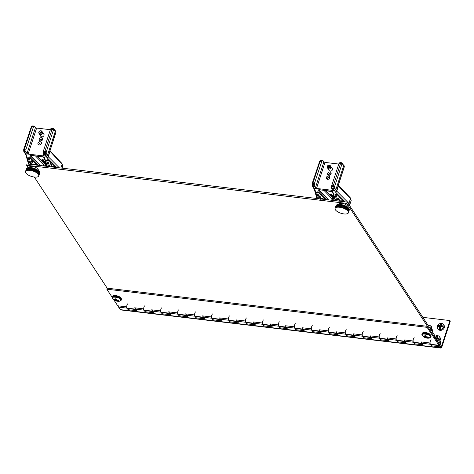 <?xml version="1.0" encoding="UTF-8"?>
<svg xmlns="http://www.w3.org/2000/svg" width="474" height="474" viewBox="0 0 474 474"><rect width="100%" height="100%" fill="white"/><g stroke="black" fill="none" stroke-linecap="round" stroke-linejoin="round"><path stroke-width="0.71" d="M422.844 317.343L449.933 320.566L450.3 321.129L441.875 346.909A2.246 0.924 96.8 0 1 440.903 348.064L120.621 309.913A2.246 0.924 96.8 0 1 120.248 309.635L118.601 307.128A2.34 0.96 96.8 0 1 118.275 305.849M449.933 320.566L441.519 346.31A1.126 0.462 -83.2 0 1 441.033 346.885A1.126 0.462 -83.2 0 1 440.844 346.749L440.245 345.83L439.908 346.849L440.53 347.792A2.246 0.924 96.8 0 0 440.903 348.064M431.654 344.657L440.245 345.83M128.335 308.527L135.837 309.569M145.299 310.547L152.8 311.59M162.268 312.567L169.769 313.61M179.231 314.588L186.732 315.631M196.195 316.608L203.696 317.651M213.158 318.629L220.659 319.672M230.121 320.649L237.622 321.692M247.084 322.67L254.585 323.712M264.048 324.69L271.549 325.733M285.881 325.816A2.34 0.96 96.8 0 0 286.201 327.096L287.232 328.66L279.767 327.771L279.998 326.592M280.104 326.752L286.48 327.516M295.942 328.494L303.443 329.537M312.905 330.514L320.406 331.557M329.868 332.535L337.37 333.578M346.832 334.555L354.333 335.598M363.801 336.576L371.302 337.618M380.764 338.596L388.265 339.639M397.727 340.616L405.229 341.659M414.691 342.637L422.192 343.68M279.767 327.771L278.742 326.201A2.34 0.96 -83.2 0 1 278.54 323.529A2.34 0.96 -83.2 0 1 279.684 321.84M270.956 324.038A2.34 0.96 96.8 0 0 271.276 325.312L272.307 326.882L263.822 325.875L262.792 324.305A2.34 0.96 -83.2 0 1 262.596 321.633A2.34 0.96 -83.2 0 1 263.74 319.938M253.993 322.018A2.34 0.96 96.8 0 0 254.313 323.292L255.338 324.862L246.859 323.855L245.828 322.284A2.34 0.96 -83.2 0 1 245.627 319.612A2.34 0.96 -83.2 0 1 246.77 317.918M237.024 319.991A2.34 0.96 96.8 0 0 237.35 321.271L238.375 322.841L229.896 321.834L228.865 320.264A2.34 0.96 -83.2 0 1 228.664 317.586A2.34 0.96 -83.2 0 1 229.807 315.897M220.06 317.971A2.34 0.96 96.8 0 0 220.38 319.251L221.411 320.821L212.933 319.814L211.902 318.244A2.34 0.96 -83.2 0 1 211.7 315.566A2.34 0.96 -83.2 0 1 212.844 313.877M203.097 315.951A2.34 0.96 96.8 0 0 203.417 317.23L204.448 318.801L195.963 317.787L194.938 316.217A2.34 0.96 -83.2 0 1 194.737 313.545A2.34 0.96 -83.2 0 1 195.881 311.856M186.134 313.93A2.34 0.96 96.8 0 0 186.454 315.21L187.485 316.78L179 315.767L177.975 314.197A2.34 0.96 -83.2 0 1 177.774 311.525A2.34 0.96 -83.2 0 1 178.917 309.836M169.171 311.91A2.34 0.96 96.8 0 0 169.491 313.19L170.522 314.76L162.037 313.747L161.006 312.176A2.34 0.96 -83.2 0 1 160.81 309.504A2.34 0.96 -83.2 0 1 161.954 307.816M152.207 309.889A2.34 0.96 96.8 0 0 152.527 311.169L153.558 312.739L145.074 311.726L144.043 310.156A2.34 0.96 -83.2 0 1 143.847 307.484A2.34 0.96 -83.2 0 1 144.991 305.795M135.244 307.869A2.34 0.96 96.8 0 0 135.564 309.149L136.589 310.719L128.11 309.706L127.079 308.136A2.34 0.96 -83.2 0 1 126.878 305.463A2.34 0.96 -83.2 0 1 128.021 303.769M439.908 346.849L431.429 345.842L430.398 344.272A2.34 0.96 -83.2 0 1 430.196 341.6A2.34 0.96 -83.2 0 1 431.34 339.905M421.593 341.985A2.34 0.96 96.8 0 0 421.919 343.259L422.944 344.829L414.466 343.822L413.435 342.252A2.34 0.96 -83.2 0 1 413.233 339.58A2.34 0.96 -83.2 0 1 414.377 337.885M404.63 339.959A2.34 0.96 96.8 0 0 404.95 341.239L405.981 342.809L397.502 341.801L396.471 340.231A2.34 0.96 -83.2 0 1 396.27 337.553A2.34 0.96 -83.2 0 1 397.413 335.865M387.667 337.938A2.34 0.96 96.8 0 0 387.987 339.218L389.018 340.788L380.533 339.781L379.508 338.211A2.34 0.96 -83.2 0 1 379.307 335.533A2.34 0.96 -83.2 0 1 380.45 333.844M370.704 335.918A2.34 0.96 96.8 0 0 371.024 337.198L372.054 338.768L363.57 337.755L362.545 336.185A2.34 0.96 -83.2 0 1 362.343 333.512A2.34 0.96 -83.2 0 1 363.487 331.824M353.74 333.897A2.34 0.96 96.8 0 0 354.06 335.177L355.091 336.747L346.607 335.734L345.576 334.164A2.34 0.96 -83.2 0 1 345.38 331.492A2.34 0.96 -83.2 0 1 346.524 329.803M336.777 331.877A2.34 0.96 96.8 0 0 337.097 333.157L338.128 334.727L329.643 333.714L328.612 332.144A2.34 0.96 -83.2 0 1 328.417 329.471A2.34 0.96 -83.2 0 1 329.56 327.783M319.814 329.857A2.34 0.96 96.8 0 0 320.134 331.136L321.159 332.707L312.68 331.693L311.649 330.123A2.34 0.96 -83.2 0 1 311.448 327.451A2.34 0.96 -83.2 0 1 312.591 325.762M302.845 327.836A2.34 0.96 96.8 0 0 303.17 329.116L304.195 330.686L295.717 329.673L294.686 328.103A2.34 0.96 -83.2 0 1 294.484 325.431A2.34 0.96 -83.2 0 1 295.628 323.736M431.429 345.842L431.761 344.823M414.466 343.822L414.797 342.803M397.502 341.801L397.834 340.776M380.533 339.781L380.871 338.756M363.57 337.755L363.902 336.736M346.607 335.734L346.938 334.715M329.643 333.714L329.975 332.695M312.68 331.693L313.012 330.674M295.717 329.673L296.049 328.654M263.822 325.875L264.154 324.856M246.859 323.855L247.191 322.835M229.896 321.834L230.228 320.809M212.933 319.814L213.264 318.789M195.963 317.787L196.301 316.768M179 315.767L179.338 314.748M162.037 313.747L162.369 312.727M145.074 311.726L145.405 310.707M128.11 309.706L128.442 308.687M427.115 327.344L427.453 326.325L438.574 343.289A2.34 0.96 -83.2 0 1 439.825 340.919A2.34 0.96 -83.2 0 1 440.5 343.354A2.34 0.96 -83.2 0 1 439.268 345.57A2.34 0.96 -83.2 0 1 438.883 345.279L427.115 327.344L106.834 289.187L112.445 297.743M113.606 299.509L117.718 305.783L126.197 306.791L127.079 308.136A2.34 0.96 96.8 0 0 127.47 308.42L135.73 309.404M135.955 309.433A2.34 0.96 -83.2 0 1 135.564 309.149L134.681 307.804L143.16 308.811L144.043 310.156A2.34 0.96 96.8 0 0 144.434 310.44L152.699 311.424M152.918 311.454A2.34 0.96 -83.2 0 1 152.527 311.169L151.644 309.824L160.129 310.831L161.006 312.176A2.34 0.96 96.8 0 0 161.397 312.461L169.662 313.45M169.882 313.474A2.34 0.96 -83.2 0 1 169.491 313.19L168.608 311.845L177.092 312.852L177.975 314.197A2.34 0.96 96.8 0 0 178.36 314.487L186.626 315.471M186.845 315.494A2.34 0.96 -83.2 0 1 186.454 315.21L185.571 313.865L194.056 314.872L194.938 316.217A2.34 0.96 96.8 0 0 195.324 316.508L203.589 317.491M203.808 317.515A2.34 0.96 -83.2 0 1 203.417 317.23L202.534 315.885L211.019 316.899L211.902 318.244A2.34 0.96 96.8 0 0 212.293 318.528L220.552 319.512M220.771 319.535A2.34 0.96 -83.2 0 1 220.38 319.251L219.503 317.906L227.982 318.919L228.865 320.264A2.34 0.96 96.8 0 0 229.256 320.548L237.515 321.532M237.735 321.556A2.34 0.96 -83.2 0 1 237.35 321.271L236.467 319.926L244.945 320.939L245.828 322.284A2.34 0.96 96.8 0 0 246.219 322.569L254.479 323.552M254.698 323.576A2.34 0.96 -83.2 0 1 254.313 323.292L253.43 321.947L261.909 322.96L262.792 324.305A2.34 0.96 96.8 0 0 263.183 324.589L271.442 325.573M271.667 325.602A2.34 0.96 -83.2 0 1 271.276 325.312L270.393 323.967L277.859 324.856L278.742 326.201A2.34 0.96 96.8 0 0 279.127 326.491L286.373 327.35M286.592 327.38A2.34 0.96 -83.2 0 1 286.201 327.096L285.324 325.745L293.803 326.758L294.686 328.103A2.34 0.96 96.8 0 0 295.077 328.387L303.336 329.371M303.556 329.4A2.34 0.96 -83.2 0 1 303.17 329.116L302.288 327.771L310.766 328.778L311.649 330.123A2.34 0.96 96.8 0 0 312.04 330.408L320.3 331.391M320.519 331.421A2.34 0.96 -83.2 0 1 320.134 331.136L319.251 329.791L327.73 330.799L328.612 332.144A2.34 0.96 96.8 0 0 329.003 332.428L337.263 333.418M337.488 333.441A2.34 0.96 -83.2 0 1 337.097 333.157L336.214 331.812L344.699 332.819L345.576 334.164A2.34 0.96 96.8 0 0 345.967 334.454L354.232 335.438M354.451 335.462A2.34 0.96 -83.2 0 1 354.06 335.177L353.177 333.832L361.662 334.84L362.545 336.185A2.34 0.96 96.8 0 0 362.93 336.475L371.195 337.458M371.415 337.482A2.34 0.96 -83.2 0 1 371.024 337.198L370.141 335.853L378.625 336.866L379.508 338.211A2.34 0.96 96.8 0 0 379.893 338.495L388.159 339.479M388.378 339.502A2.34 0.96 -83.2 0 1 387.987 339.218L387.104 337.873L395.589 338.886L396.471 340.231A2.34 0.96 96.8 0 0 396.862 340.516L405.122 341.499M405.341 341.523A2.34 0.96 -83.2 0 1 404.95 341.239L404.067 339.894L412.552 340.907L413.435 342.252A2.34 0.96 96.8 0 0 413.826 342.536L422.085 343.52M422.304 343.543A2.34 0.96 -83.2 0 1 421.919 343.259L421.036 341.914L429.515 342.927L430.398 344.272A2.34 0.96 96.8 0 0 430.789 344.557L439.268 345.57M439.179 342.684A1.173 0.48 96.8 0 0 439.41 344.402A1.173 0.48 96.8 0 0 440.026 343.3A1.173 0.48 96.8 0 0 439.688 342.08A1.173 0.48 96.8 0 0 439.179 342.684M106.834 289.187L107.171 288.168L427.453 326.325M437.662 328.405L438.189 329.211A3.514 2.88 -33.3 0 0 441.442 330.248A3.514 2.88 -33.3 0 0 444.31 327.664A3.514 2.88 -33.3 0 0 444.067 325.36L443.534 324.554A3.514 2.88 146.7 0 1 443.783 326.859A3.514 2.88 146.7 0 1 440.915 329.442A3.514 2.88 146.7 0 1 437.662 328.405A3.514 2.88 146.7 0 1 439.019 324.068A3.514 2.88 146.7 0 1 443.534 324.554M442.817 326.805L442.331 327.054A7.051 2.305 -164.3 0 0 440.755 326.74A7.051 2.376 99.1 0 0 440.382 328.304L439.955 328.642A6.737 2.204 -164.3 0 0 439.463 328.583L439.179 328.162A7.051 3.383 -85.7 0 1 439.499 326.592A7.051 2.305 -164.3 0 0 438.166 326.556L437.97 326.231A6.737 3.229 -85.7 0 1 438.124 325.756L438.539 325.401A7.051 3.312 20.6 0 1 439.896 325.383A7.051 3.383 -85.7 0 1 440.488 324.151L440.986 323.926A6.737 3.164 20.6 0 1 441.478 323.985L441.691 324.299A7.051 2.376 99.1 0 0 441.152 325.531A7.051 3.312 20.6 0 1 442.71 325.899L442.971 326.337A6.737 2.269 99.1 0 0 442.817 326.805L440.832 326.627L440.073 328.494L439.434 328.209L439.629 326.497L438.254 326.325L438.586 325.662L440.127 325.502L440.968 324.222L441.543 324.406L441.134 325.786L442.645 326.148L442.817 326.805M442.331 327.054L442.781 326.278M442.71 325.899L442.757 326.432M441.478 323.985L441.507 324.429M440.986 323.926L441.335 324.785M440.488 324.151L441.235 325.01M438.539 325.401L439.001 326.296L438.124 325.756M437.97 326.231L438.379 326.444M439.179 328.162L439.659 328.429M439.499 328.387L440.382 328.304L440.832 326.627L442.378 326.936M441.016 325.608L441.253 326.325M439.025 326.45L440.447 326.468L440.127 325.502L440.666 326.325L439.819 326.639M440.464 327.356L439.629 326.497M441.075 325.863L441.33 324.797M440.186 327.001L439.748 326.616M440.891 326.426L440.447 326.716L440.891 326.426M440.346 327.019L440.577 327.386M439.783 340.913A3.514 2.88 -33.3 0 0 440.31 339.899A3.514 2.88 -33.3 0 0 440.068 337.595L439.534 336.789A3.514 2.88 146.7 0 1 439.777 339.094A3.514 2.88 146.7 0 1 438.634 340.776M434.409 336.795A3.514 2.88 146.7 0 1 439.534 336.789M434.854 337.618A7.051 3.312 20.6 0 1 435.896 337.618A7.051 3.383 -85.7 0 1 436.489 336.392L436.987 336.161A6.737 3.164 20.6 0 1 437.478 336.22L437.692 336.534A7.051 2.376 99.1 0 0 437.152 337.772A7.051 3.312 20.6 0 1 438.711 338.14L438.971 338.572A6.737 2.269 99.1 0 0 438.817 339.046L438.332 339.295A7.051 2.305 -164.3 0 0 436.755 338.981A7.051 2.376 99.1 0 0 436.477 340.089M436.85 338.88L436.388 339.959L436.832 338.869L438.385 339.188L436.85 338.88M438.332 339.295L438.782 338.519M438.711 338.14L438.971 338.572L438.385 339.188M437.692 336.534L437.016 337.844L438.758 338.673M437.478 336.22L437.543 336.641M436.987 336.161L437.508 336.67M436.489 336.392L437.336 337.026M434.587 337.903L435.908 337.879L436.708 336.546L437.235 337.251M437.016 337.844L437.253 338.56M435.499 338.596L436.447 338.709L436.127 337.737L436.667 338.566L435.819 338.88M436.465 339.591L435.63 338.732M437.075 338.098L437.33 337.032M436.187 339.236L435.748 338.857M436.892 338.667L436.447 338.951L436.892 338.667M436.347 339.26L436.578 339.621M430.41 328.269L429.835 328.008A4.1 1.635 18.1 0 1 430.41 328.269A4.1 1.635 18.1 0 1 430.516 328.322M430.451 328.286L432.335 329.827L432.875 331.202L432.561 332.156M431.239 330.147L431.624 328.968M346.867 203.423L347.294 202.12L434.806 335.58L434.38 336.89L346.867 203.423L26.585 165.266L28.15 167.648M34.264 176.98L107.171 288.168M26.585 165.266L27.012 163.963L347.294 202.12M119.809 301.186C117.179 301.612 114.927 300.877 113.055 298.976L112.788 298.638C109.755 295.989 120.485 297.263 120.71 299.586L119.809 301.186L121.261 300.131L121.48 299.467A4.61 1.843 18.1 0 0 115.656 295.829A4.61 1.843 18.1 0 0 112.723 296.606C112.8 295.954 114.335 294.141 120.153 297.097L121.48 299.467M117.712 300.664L117.274 300.937L117.671 301.209A2.423 0.972 18.1 0 1 116.723 301.097L114.477 300.012A2.423 0.972 18.1 0 1 114.145 299.509L115.419 299.858L115.235 298.827A2.423 0.972 18.1 0 1 116.183 298.94L116.811 300.024L118.429 300.018A2.423 0.972 18.1 0 1 118.761 300.522L117.712 300.664L117.86 300.101M115.383 300.386L115.798 298.999M115.905 300.593L116.337 299.39M116.278 300.818L116.663 299.888M116.723 301.097L116.971 300.06M115.852 298.881L115.419 299.858M115.78 298.869L115.472 299.586M117.297 300.759L117.433 300.131M429.403 338.069C426.772 338.495 424.52 337.761 422.654 335.859L422.387 335.521C419.348 332.872 430.078 334.146 430.303 336.469L429.403 338.069L430.86 337.014L431.073 336.35A4.61 1.843 18.1 0 0 425.249 332.712A4.61 1.843 18.1 0 0 422.316 333.489C422.393 332.837 423.934 331.024 429.746 333.98L431.073 336.35M427.305 337.547L426.873 337.82L427.27 338.092A2.423 0.972 18.1 0 1 426.316 337.974L424.07 336.896A2.423 0.972 18.1 0 1 423.738 336.392L425.012 336.741L424.828 335.711A2.423 0.972 18.1 0 1 425.782 335.823L426.41 336.907L428.028 336.901A2.423 0.972 18.1 0 1 428.354 337.405L427.305 337.547L427.453 336.984M424.977 337.269L425.391 335.882M425.498 337.476L425.936 336.267M425.871 337.701L426.256 336.771M426.316 337.974L426.57 336.943M425.445 335.758L425.012 336.741M425.379 335.752L425.065 336.469M426.89 337.642L427.033 337.014M431.352 328.209L431.648 327.303A2.34 0.936 -161.9 0 0 431.553 326.841A2.34 0.936 -161.9 0 0 428.686 325.454A2.34 0.936 -161.9 0 0 428.146 325.425M428.081 325.33A1.967 0.788 18.1 0 1 428.911 325.306A1.967 0.788 18.1 0 1 431.316 326.468A1.967 0.788 18.1 0 1 431.399 326.645M49.877 151.147L55.908 132.453A1.126 0.45 18.1 0 0 55.867 132.234L50.019 150.483L49.746 149.63M59.309 167.808L48.389 156.817L49.918 151.165L62.076 164.288L62.787 166.078L62.112 168.146M56.809 167.512L47.145 157.783A1.126 0.812 135.2 0 0 48.389 156.817A2.34 0.936 18.1 0 1 48.194 156.568L49.912 150.75M39.994 140.766A1.92 1.576 146.7 0 1 42.767 138.947M38.661 144.848A1.92 1.576 146.7 0 1 41.434 143.03M53.39 128.501A1.126 0.918 144.3 0 1 53.989 128.833L55.31 131.304L47.447 155.371L46.108 156.23L25.578 153.789L23.866 151.591A1.126 0.918 149.2 0 1 23.759 151.117M30.229 164.348L28.203 158.109C28.612 157.457 29.506 157.569 30.881 158.44L30.466 157.783M48.573 166.528L46.529 160.307C46.896 159.643 47.785 159.744 49.183 160.609L48.775 159.957M49.183 160.609L55.689 167.381M38.566 165.337L29.672 156.053L30.899 155.081L30.454 155.365L42.648 156.817L44.538 157.824L44.041 157.036M42.684 139.463A1.872 1.535 146.7 0 1 41.137 140.849A1.872 1.535 146.7 0 1 39.401 140.257A1.872 1.535 146.7 0 1 40.148 137.975A1.872 1.535 146.7 0 1 42.536 138.201A1.872 1.535 146.7 0 1 42.684 139.463M43.549 133.804A1.872 1.535 146.7 0 1 43.869 134.124A1.872 1.535 146.7 0 1 44.023 135.386A1.872 1.535 146.7 0 1 42.47 136.773A1.872 1.535 146.7 0 1 40.734 136.174A1.872 1.535 146.7 0 1 40.574 135.76M41.351 143.545A1.872 1.535 146.7 0 1 39.804 144.931A1.872 1.535 146.7 0 1 38.068 144.339A1.872 1.535 146.7 0 1 38.815 142.058A1.872 1.535 146.7 0 1 41.202 142.283A1.872 1.535 146.7 0 1 41.351 143.545M50.38 129.698L36.617 128.063L35.473 127.536L34.561 126.256L33.559 126.594L25.999 149.239L25.928 151.502L24.358 151.319A1.126 0.462 96.8 0 0 24.399 151.704A1.126 0.462 96.8 0 0 24.506 151.982A1.126 0.918 149.2 0 1 23.866 151.591L23.706 151.022A1.126 0.332 -0.4 0 0 24.358 151.319L24.346 149.897A1.126 0.332 179.6 0 1 23.7 149.6L23.706 151.022A1.126 0.332 -0.4 0 1 23.807 150.886M55.251 130.593L55.808 131.529A1.126 0.918 149.2 0 1 55.867 132.234L54.083 129.598A1.126 0.96 -123.2 0 0 53.047 128.418L52.401 128.839A1.126 0.96 56.8 0 1 53.444 130.024A1.126 0.45 -161.9 0 0 52.075 129.372L44.846 151.484A1.126 0.45 18.1 0 1 46.215 152.136A1.126 0.32 178.3 0 1 44.728 152.326L44.769 153.748A1.126 0.32 -1.7 0 0 46.256 153.558A1.126 0.907 146.8 0 1 44.917 154.417L43.335 154.228L44.177 155.762M31.954 164.94L31.829 163.933L30.786 163.417L29.862 163.909M36.291 165.071L36.462 164.478M29.121 157.546L28.914 157.783L30.555 158.304L37.067 165.159M36.522 165.094L36.308 165.011A5.818 2.329 -161.9 0 0 31.829 163.933L33.002 160.455M28.203 158.109L29.127 157.617M50.173 166.724L49.569 166.273L49.314 166.617M54.522 167.63L54.688 166.344M55.085 166.315L55.494 166.961L55.085 166.315L54.599 166.647A5.818 2.329 -161.9 0 0 50.89 166.747L52.045 163.234L50.736 162.754A0.747 0.658 161.8 0 1 50.884 162.511M46.529 160.307L47.447 159.809M44.046 157.427L46.973 166.338M42.648 156.817L43.093 156.533L42.648 156.817M29.672 156.053L30.508 155.425M36.617 128.063L28.108 154.086L26.977 153.535L25.928 151.502M44.141 155.579L43.578 155.928L43.851 155.093M51.636 128.187L53.989 128.833A1.126 0.918 144.3 0 1 54.083 129.598L53.444 130.024L46.215 152.136L46.256 153.558L48.194 156.568A1.126 0.93 148 0 1 46.849 157.415L44.917 154.417A1.126 0.462 -83.2 0 1 44.811 154.133L44.811 154.133A1.126 0.462 -83.2 0 1 44.769 153.748L43.199 153.564L43.318 151.301L50.546 129.189L51.476 128.229L53.047 128.418A1.126 0.462 -83.2 0 1 53.206 128.371A1.126 0.462 -83.2 0 1 53.23 128.377M29.169 157.771L30.786 163.417L31.965 159.939A0.747 0.664 164 0 1 32.013 159.833M47.495 159.951L49.569 166.273L50.736 162.754L50.546 162.173M34.561 126.256L32.635 125.989A1.126 0.972 -124.9 0 0 32.019 126.137L31.408 126.558A1.126 0.972 55.1 0 1 32.025 126.416L32.635 125.989A1.126 0.462 96.8 0 1 32.795 125.942L34.371 126.125M43.335 154.228L43.199 153.564M31.077 127.02A1.126 0.972 55.1 0 1 31.408 126.558L23.753 149.245A1.126 0.45 18.1 0 1 24.47 149.055L31.699 126.943A1.126 0.45 -161.9 0 0 30.982 127.133M23.801 149.464A1.126 0.45 18.1 0 1 23.753 149.245L23.7 149.6M43.264 165.9L43.727 164.543A0.747 0.551 136.2 0 1 44.562 163.921L46.499 164.899M45.48 161.782L44.651 161.267L45.184 160.887M41.807 159.827L42.879 159.596L43.59 159.975L43.46 160.366L41.949 160.052L42.305 159.679L43.578 160.242M43.679 160.603L44.295 161.296L42.393 160.775L42.63 160.479L44.017 161.124L43.857 160.621L44.295 161.296M42.601 160.591L42.986 161.124M42.897 160.372L43.833 160.84M43.602 161.35L43.952 161.634L43.833 161.207M43.093 161.841L44.787 162.043L44.355 162.096L44.432 162.517L43.093 161.841L44.212 161.634L44.864 162.155M44.532 162.114L44.651 162.541M44.011 162.487L45.054 162.955L44.011 162.487M44.574 163.186L43.904 162.837L44.864 162.949M45.036 162.973L45.623 163.311L44.538 163.287M45.089 161.735L45.528 161.924M45.563 162.031L45.048 161.865M45.966 163.275L45.676 162.629M43.993 162.6L45.054 162.955M43.851 162.997L45.599 163.038M45.445 161.675L44.87 161.296L45.279 161.172M42.974 160.295L42.02 159.957L42.66 159.809L43.383 160.206L42.494 160.218M44.141 162.067L43.454 161.989L44.141 162.067M45.089 161.628L44.941 161.16M38.832 132.122A1.778 1.458 146.7 0 1 40.284 130.812A1.778 1.458 146.7 0 1 41.931 131.339A1.778 1.458 146.7 0 1 42.056 132.507L42.583 133.312A1.778 1.458 146.7 0 1 40.462 134.669L39.935 133.864A1.778 1.458 146.7 0 1 38.951 133.289A1.778 1.458 146.7 0 1 38.832 132.122M42.589 139.7A3.514 2.88 146.7 0 1 40.965 139.196M42.583 133.312L40.989 133.064L40.462 134.669M40.989 133.064L40.343 132.074L42.056 132.507M39.935 133.864L39.923 133.354A1.404 1.149 146.7 0 1 40.717 130.907A1.404 1.149 146.7 0 1 41.599 132.27M39.923 133.354L40.343 132.074M40.823 139.297L40.859 139.35A3.514 2.88 -33.3 0 0 42.115 140.328M33.162 176.843L33.162 176.849A6.992 2.797 18.1 0 1 32.463 176.701L32.114 176.612A6.992 2.797 18.1 0 1 31.414 176.405L31.065 176.287A6.992 2.797 18.1 0 1 30.377 176.038L30.04 175.901A6.992 2.797 18.1 0 1 29.388 175.617L29.074 175.463A6.992 2.797 18.1 0 1 28.47 175.149L28.179 174.983A6.992 2.797 18.1 0 1 27.64 174.639L27.385 174.468A6.992 2.797 18.1 0 1 26.923 174.112L26.71 173.934A6.992 2.797 18.1 0 1 26.331 173.573L26.165 173.395A6.992 2.797 18.1 0 1 25.886 173.04L25.768 172.862A6.992 2.797 18.1 0 1 25.59 172.524L25.531 172.352A6.992 2.797 18.1 0 1 25.46 172.032L25.507 171.896M33.162 176.849L33.506 176.926A6.992 2.797 18.1 0 0 34.181 177.033L34.519 177.075A6.992 2.797 18.1 0 0 35.159 177.122L35.467 177.134A6.992 2.797 18.1 0 0 36.06 177.134L36.338 177.116A6.992 2.797 18.1 0 0 36.865 177.051L37.108 177.009A6.992 2.797 18.1 0 0 37.553 176.891L37.754 176.82A6.992 2.797 18.1 0 0 38.104 176.654L38.258 176.559A6.992 2.797 18.1 0 0 38.513 176.346L38.619 176.227A6.992 2.797 18.1 0 0 38.767 175.967L38.767 175.967M38.856 175.534A6.992 2.797 18.1 0 1 38.815 175.83L39.721 173.051A6.992 2.797 -161.9 0 0 39.763 172.761L38.708 175.41L39.757 172.607A6.992 2.797 -161.9 0 0 39.692 172.287L38.779 175.06A6.992 2.797 18.1 0 1 38.85 175.38M38.779 175.06L39.626 172.115A6.992 2.797 -161.9 0 0 39.449 171.778L38.542 174.551A6.992 2.797 18.1 0 1 38.72 174.888M38.542 174.551L39.336 171.6A6.992 2.797 -161.9 0 0 39.052 171.244L38.145 174.017A6.992 2.797 18.1 0 1 38.43 174.373M38.145 174.017L38.886 171.067A6.992 2.797 -161.9 0 0 38.513 170.705L37.606 173.478A6.992 2.797 18.1 0 1 37.979 173.839M37.606 173.478L38.299 170.527A6.992 2.797 -161.9 0 0 37.831 170.172L36.925 172.945A6.992 2.797 18.1 0 1 37.393 173.3M36.925 172.945L36.646 172.797L37.576 170A6.992 2.797 -161.9 0 0 37.037 169.656L36.131 172.435A6.992 2.797 18.1 0 1 36.67 172.773M36.131 172.435L35.828 172.287L36.747 169.491A6.992 2.797 -161.9 0 0 36.148 169.177L35.236 171.949A6.992 2.797 18.1 0 1 35.84 172.269M35.236 171.949L34.916 171.807L35.828 169.022A6.992 2.797 -161.9 0 0 35.177 168.738L34.27 171.511A6.992 2.797 18.1 0 1 34.922 171.795M34.27 171.511L33.932 171.375L34.839 168.602A6.992 2.797 -161.9 0 0 34.158 168.353L33.251 171.126A6.992 2.797 18.1 0 1 33.932 171.375M33.251 171.126L32.902 171.007L33.808 168.234A6.992 2.797 -161.9 0 0 33.109 168.027L32.202 170.806A6.992 2.797 18.1 0 1 32.902 171.007M32.202 170.806L31.847 170.711L32.753 167.938A6.992 2.797 -161.9 0 0 32.06 167.778L31.154 170.551A6.992 2.797 18.1 0 1 31.847 170.711M31.154 170.551L30.804 170.486L31.711 167.713A6.992 2.797 -161.9 0 0 31.035 167.606L30.129 170.379A6.992 2.797 18.1 0 1 30.804 170.486M30.129 170.379L29.797 170.338L30.703 167.565A6.992 2.797 -161.9 0 0 30.063 167.518L29.157 170.29A6.992 2.797 18.1 0 1 29.797 170.338M29.157 170.29L28.843 170.279L29.749 167.506A6.992 2.797 -161.9 0 0 29.163 167.506L28.256 170.284A6.992 2.797 18.1 0 1 28.843 170.279M28.256 170.284L28.878 167.523A6.992 2.797 -161.9 0 0 28.357 167.589L27.451 170.362A6.992 2.797 18.1 0 1 27.972 170.296M27.451 170.362L28.114 167.63A6.992 2.797 -161.9 0 0 27.67 167.749L26.763 170.522A6.992 2.797 18.1 0 1 27.208 170.403M26.763 170.522L27.468 167.82A6.992 2.797 -161.9 0 0 27.113 167.986L26.206 170.758A6.992 2.797 18.1 0 1 26.562 170.593M26.206 170.758L26.959 168.08A6.992 2.797 -161.9 0 0 26.704 168.294L25.797 171.073A6.992 2.797 18.1 0 1 26.052 170.853M25.797 171.073L26.603 168.412A6.992 2.797 -161.9 0 0 26.449 168.673L25.543 171.446A6.992 2.797 18.1 0 1 25.697 171.191M25.543 171.446L26.408 168.809M25.46 172.032L25.454 171.878A6.992 2.797 18.1 0 1 25.495 171.582M30.703 167.565L31.023 167.642M31.711 167.713L32.054 167.796M32.753 167.938L33.109 168.027M33.808 168.234L34.158 168.353M34.839 168.602L35.177 168.738M35.823 169.04L36.148 169.177M36.735 169.532L37.037 169.656M38.21 170.456L38.293 170.207A4.746 1.896 -161.9 0 0 34.371 166.925A4.746 1.896 -161.9 0 0 29.27 167.257L29.187 167.506M338.264 185.506L344.302 166.812A1.126 0.45 18.1 0 0 344.254 166.593L338.406 184.836L338.14 183.989M348.52 203.992A1.126 0.812 -44.8 0 0 348.917 203.387L336.783 191.17L338.501 185.612L338.454 186.057L350.47 198.642L351.181 200.431L349.646 205.129A5.807 2.323 18.1 0 0 348.917 203.387L350.47 198.642L349.865 197.664M345.196 201.871L335.533 192.136A1.126 0.812 135.2 0 0 336.783 191.17A2.34 0.936 18.1 0 1 336.581 190.927L338.306 185.109M328.387 175.125A1.92 1.576 146.7 0 1 331.16 173.306M327.054 179.202A1.92 1.576 146.7 0 1 329.827 177.389M341.778 162.855A1.126 0.918 144.3 0 1 342.376 163.186L343.703 165.663L335.835 189.73L334.496 190.589L313.972 188.142L312.259 185.944A1.126 0.918 149.2 0 1 312.153 185.476M318.617 198.701L316.596 192.462C316.999 191.816 317.894 191.929 319.269 192.799L318.854 192.142M336.961 200.887L334.917 194.66C335.29 194.002 336.173 194.103 337.571 194.962L337.162 194.316M337.571 194.962L344.083 201.734M326.959 199.696L318.066 190.406L319.292 189.44L318.848 189.724L331.042 191.176L332.932 192.177L332.428 191.395M331.077 173.822A1.872 1.535 146.7 0 1 329.525 175.208A1.872 1.535 146.7 0 1 327.795 174.616A1.872 1.535 146.7 0 1 328.535 172.335A1.872 1.535 146.7 0 1 330.923 172.56A1.872 1.535 146.7 0 1 331.077 173.822M331.936 168.163A1.872 1.535 146.7 0 1 332.256 168.483A1.872 1.535 146.7 0 1 332.41 169.739A1.872 1.535 146.7 0 1 330.858 171.126A1.872 1.535 146.7 0 1 329.128 170.533A1.872 1.535 146.7 0 1 328.962 170.113M329.744 177.898A1.872 1.535 146.7 0 1 328.192 179.285A1.872 1.535 146.7 0 1 326.462 178.692A1.872 1.535 146.7 0 1 327.202 176.417A1.872 1.535 146.7 0 1 329.59 176.642A1.872 1.535 146.7 0 1 329.744 177.898M338.768 164.057L325.004 162.416L323.866 161.889L322.948 160.615L321.947 160.953L314.392 183.598L314.315 185.861L312.745 185.672A1.126 0.462 96.8 0 0 312.787 186.057A1.126 0.462 96.8 0 0 312.893 186.341A1.126 0.918 149.2 0 1 312.259 185.944L312.099 185.375A1.126 0.332 -0.4 0 0 312.745 185.672L312.739 184.256A1.126 0.332 179.6 0 1 312.088 183.959L312.099 185.375A1.126 0.332 -0.4 0 1 312.2 185.239M343.638 164.952L344.195 165.888A1.126 0.918 149.2 0 1 344.254 166.593L342.477 163.957A1.126 0.96 -123.2 0 0 341.434 162.778L340.794 163.198A1.126 0.96 56.8 0 1 341.831 164.377A1.126 0.45 -161.9 0 0 340.468 163.731L333.24 185.844A1.126 0.45 18.1 0 1 334.603 186.489A1.126 0.32 178.3 0 1 333.115 186.685L333.157 188.107A1.126 0.32 -1.7 0 0 334.644 187.917A1.126 0.907 146.8 0 1 333.305 188.771L331.729 188.587L332.564 190.121M320.341 199.299L320.217 198.292L319.174 197.771L318.255 198.262M324.678 199.424L324.85 198.837M324.909 199.453L324.702 199.364A5.818 2.329 -161.9 0 0 320.217 198.292L321.39 194.808M316.596 192.462L317.515 191.976M338.56 201.077L337.962 200.632L337.701 200.976M342.909 201.989L343.081 200.703M343.478 200.668L343.887 201.32L343.478 200.668L342.986 201.006A5.818 2.329 -161.9 0 0 339.277 201.106L340.433 197.587L339.129 197.113A0.747 0.658 161.8 0 1 339.271 196.87M334.917 194.66L335.835 194.162M335.367 200.698L332.428 191.757L318.812 189.57M331.042 191.176L331.486 190.892L331.042 191.176M318.066 190.406L318.901 189.784M325.004 162.416L316.502 188.445L315.37 187.888L314.315 185.861M332.529 189.932L331.966 190.287L332.238 189.446M341.594 162.73L342.376 163.186A1.126 0.918 144.3 0 1 342.477 163.957L341.831 164.377L334.603 186.489L334.644 187.917L336.581 190.927A1.126 0.93 148 0 1 335.236 191.774L333.305 188.771A1.126 0.462 -83.2 0 1 333.198 188.492L333.198 188.492A1.126 0.462 -83.2 0 1 333.157 188.107L331.587 187.917L331.711 185.66L338.934 163.548L339.87 162.588L341.434 162.778A1.126 0.462 -83.2 0 1 341.594 162.73A1.126 0.462 -83.2 0 1 341.618 162.73L340.024 162.541M317.562 192.13L319.174 197.771L320.353 194.293A0.747 0.664 164 0 1 320.4 194.186M335.888 194.31L337.962 200.632L339.129 197.113L338.934 196.532M322.948 160.615L321.028 160.342A1.126 0.972 -124.9 0 0 320.412 160.49L319.796 160.917A1.126 0.972 55.1 0 1 320.412 160.769L321.028 160.342A1.126 0.462 96.8 0 1 321.188 160.295A1.126 0.462 96.8 0 0 321.188 160.295L322.758 160.485M331.729 188.587L331.587 187.917M319.464 161.379A1.126 0.972 55.1 0 1 319.796 160.917L312.147 183.604A1.126 0.45 18.1 0 1 312.858 183.414L320.086 161.302A1.126 0.45 -161.9 0 0 319.375 161.492M312.188 183.823A1.126 0.45 18.1 0 1 312.147 183.604L312.088 183.959M331.652 200.253L332.12 198.902A0.747 0.551 136.2 0 1 332.955 198.274L334.893 199.258M333.868 196.135L333.044 195.626L333.572 195.241M330.194 194.186L331.267 193.955L331.984 194.328L331.847 194.725L330.342 194.405L330.313 194.062L331.024 194.073L331.966 194.601M332.067 194.956L332.689 195.649L330.781 195.134L331.018 194.832L332.41 195.484L332.244 194.98L332.689 195.649M330.988 194.944L331.373 195.478M331.285 194.725L332.221 195.193M331.99 195.709L332.345 195.987L332.227 195.566M331.48 196.195L333.181 196.402L332.748 196.449L332.825 196.876L331.48 196.195L332.606 195.987L333.252 196.509M332.92 196.473L333.038 196.9M332.398 196.84L333.441 197.308L332.398 196.84M332.961 197.545L332.292 197.19L333.258 197.308M333.429 197.326L334.01 197.67L332.932 197.646M333.477 196.088L333.915 196.277M333.951 196.39L333.435 196.224M334.36 197.634L334.069 196.988M332.381 196.959L333.441 197.308M332.238 197.356L333.992 197.397M333.832 196.029L333.258 195.649L333.666 195.525M331.367 194.648L330.414 194.31L331.048 194.162L331.77 194.559L330.882 194.577M332.529 196.426L331.841 196.343L332.529 196.426M333.483 195.987L333.335 195.519M327.22 166.475A1.778 1.458 146.7 0 1 328.672 165.165A1.778 1.458 146.7 0 1 330.319 165.693A1.778 1.458 146.7 0 1 330.443 166.86L330.971 167.666A1.778 1.458 146.7 0 1 328.855 169.028L328.322 168.217A1.778 1.458 146.7 0 1 327.344 167.642A1.778 1.458 146.7 0 1 327.22 166.475M330.982 174.059A3.514 2.88 146.7 0 1 329.353 173.555M330.971 167.666L329.383 167.417L328.855 169.028M329.383 167.417L328.731 166.433L330.443 166.86M328.322 168.217L328.316 167.713A1.404 1.149 146.7 0 1 329.104 165.266A1.404 1.149 146.7 0 1 329.993 166.629M328.316 167.713L328.731 166.433M329.211 173.656L329.246 173.709A3.514 2.88 -33.3 0 0 330.508 174.681M342.761 213.727L342.755 213.733A6.992 2.797 18.1 0 1 342.056 213.584L341.707 213.496A6.992 2.797 18.1 0 1 341.007 213.288L340.658 213.17A6.992 2.797 18.1 0 1 339.976 212.921L339.639 212.785A6.992 2.797 18.1 0 1 338.987 212.5L338.667 212.346A6.992 2.797 18.1 0 1 338.063 212.032L337.772 211.866A6.992 2.797 18.1 0 1 337.233 211.523L336.978 211.351A6.992 2.797 18.1 0 1 336.516 210.995L336.303 210.817A6.992 2.797 18.1 0 1 335.924 210.456L335.758 210.278A6.992 2.797 18.1 0 1 335.479 209.923L335.361 209.745A6.992 2.797 18.1 0 1 335.189 209.407L335.124 209.235A6.992 2.797 18.1 0 1 335.059 208.916L335.1 208.779M342.755 213.733L343.099 213.81A6.992 2.797 18.1 0 0 343.78 213.916L344.112 213.958A6.992 2.797 18.1 0 0 344.752 214.005L345.066 214.017A6.992 2.797 18.1 0 0 345.653 214.011L345.937 213.999A6.992 2.797 18.1 0 0 346.458 213.934L346.701 213.893A6.992 2.797 18.1 0 0 347.146 213.774L347.347 213.703A6.992 2.797 18.1 0 0 347.703 213.537L347.857 213.442A6.992 2.797 18.1 0 0 348.112 213.229L348.212 213.104A6.992 2.797 18.1 0 0 348.36 212.85L348.36 212.85M348.449 212.417A6.992 2.797 18.1 0 1 348.414 212.713L349.32 209.935A6.992 2.797 -161.9 0 0 349.362 209.644L348.307 212.293L349.35 209.49A6.992 2.797 -161.9 0 0 349.285 209.17L348.378 211.943A6.992 2.797 18.1 0 1 348.443 212.263M348.378 211.943L349.219 208.998A6.992 2.797 -161.9 0 0 349.048 208.655L348.141 211.434A6.992 2.797 18.1 0 1 348.313 211.771M348.141 211.434L348.929 208.483A6.992 2.797 -161.9 0 0 348.651 208.127L347.744 210.9A6.992 2.797 18.1 0 1 348.023 211.256M347.744 210.9L348.485 207.944A6.992 2.797 -161.9 0 0 348.106 207.588L347.199 210.361A6.992 2.797 18.1 0 1 347.578 210.723M347.199 210.361L347.892 207.411A6.992 2.797 -161.9 0 0 347.43 207.055L346.524 209.828A6.992 2.797 18.1 0 1 346.986 210.183M346.524 209.828L346.239 209.68L347.175 206.883A6.992 2.797 -161.9 0 0 346.63 206.54L345.724 209.312A6.992 2.797 18.1 0 1 346.269 209.656M345.724 209.312L345.422 209.17L346.346 206.374A6.992 2.797 -161.9 0 0 345.742 206.06L344.835 208.833A6.992 2.797 18.1 0 1 345.439 209.147M344.835 208.833L344.509 208.69L345.422 205.906A6.992 2.797 -161.9 0 0 344.77 205.621L343.863 208.394A6.992 2.797 18.1 0 1 344.515 208.679M343.863 208.394L343.526 208.258L344.432 205.485A6.992 2.797 -161.9 0 0 343.751 205.236L342.844 208.009A6.992 2.797 18.1 0 1 343.526 208.258M342.844 208.009L342.495 207.89L343.401 205.118A6.992 2.797 -161.9 0 0 342.702 204.91L341.795 207.683A6.992 2.797 18.1 0 1 342.495 207.89M341.795 207.683L341.446 207.594L342.352 204.821A6.992 2.797 -161.9 0 0 341.653 204.661L340.747 207.434A6.992 2.797 18.1 0 1 341.446 207.594M340.747 207.434L340.397 207.369L341.31 204.596A6.992 2.797 -161.9 0 0 340.628 204.49L339.722 207.262A6.992 2.797 18.1 0 1 340.397 207.369M339.722 207.262L339.39 207.221L340.296 204.448A6.992 2.797 -161.9 0 0 339.657 204.401L338.75 207.174A6.992 2.797 18.1 0 1 339.39 207.221M338.75 207.174L338.436 207.162L339.343 204.389A6.992 2.797 -161.9 0 0 338.756 204.389L337.849 207.168A6.992 2.797 18.1 0 1 338.436 207.162M337.849 207.168L338.472 204.407A6.992 2.797 -161.9 0 0 337.95 204.472L337.044 207.245A6.992 2.797 18.1 0 1 337.565 207.179M337.044 207.245L337.707 204.513A6.992 2.797 -161.9 0 0 337.263 204.632L336.356 207.405A6.992 2.797 18.1 0 1 336.801 207.286M336.356 207.405L337.061 204.703A6.992 2.797 -161.9 0 0 336.706 204.869L335.799 207.642A6.992 2.797 18.1 0 1 336.155 207.476M335.799 207.642L336.552 204.964A6.992 2.797 -161.9 0 0 336.297 205.177L335.391 207.956A6.992 2.797 18.1 0 1 335.645 207.736M335.391 207.956L336.196 205.295A6.992 2.797 -161.9 0 0 336.048 205.556L335.142 208.329A6.992 2.797 18.1 0 1 335.29 208.074M335.142 208.329L336.001 205.692M335.059 208.916L335.047 208.761A6.992 2.797 18.1 0 1 335.088 208.465M339.343 204.389L339.639 204.46M340.296 204.448L340.616 204.525M341.31 204.596L341.647 204.679M342.352 204.821L342.702 204.91M343.401 205.118L343.751 205.236M344.432 205.485L344.77 205.621M345.416 205.923L345.742 206.06M346.328 206.415L346.63 206.54M347.809 207.339L347.892 207.085A4.746 1.896 -161.9 0 0 343.97 203.808A4.746 1.896 -161.9 0 0 338.863 204.14L338.78 204.389M43.318 151.301L44.846 151.484A1.126 0.462 96.8 0 0 44.752 151.893L44.752 151.893A1.126 0.462 96.8 0 0 44.728 152.326L43.193 152.142M331.711 185.66L333.24 185.844A1.126 0.462 96.8 0 0 333.145 186.252L333.145 186.252A1.126 0.462 96.8 0 0 333.115 186.685L331.581 186.501M440.53 347.792L120.248 309.635M440.476 346.186L441.519 346.31M438.883 345.279L118.601 307.128M442.657 326.734L441.436 326.586M441.081 325.774L441.324 326.402M440.358 327.279L439.967 328.464M438.657 338.969L437.437 338.827M437.081 338.009L437.324 338.643M112.723 296.606L112.504 297.269A4.61 1.843 18.1 0 1 115.437 296.493A4.61 1.843 18.1 0 1 121.261 300.131M422.316 333.489L422.097 334.152A4.61 1.843 18.1 0 1 425.03 333.376A4.61 1.843 18.1 0 1 430.86 337.014M60.868 167.997L62.076 164.288L61.478 163.305M29.11 164.211L26.574 155.33A1.126 0.995 164 0 1 25.815 154.672L28.523 164.14M30.881 158.44L37.345 165.195M44.538 157.824L47.353 166.386M26.088 152.172L24.506 151.982L26.574 155.33M47.145 157.783L46.849 157.415M26.402 154.98A1.126 0.912 145.5 0 1 25.792 154.637L25.809 154.66M40.189 165.533L30.537 155.454M31.9 159.714L32.493 160.331M35.597 156.053L43.727 164.543A2.903 1.161 -161.9 0 0 46.855 165.965M26.977 153.535L35.473 127.536M32.819 125.942A1.126 0.462 96.8 0 0 32.795 125.942L32.019 126.137M50.866 128.655L52.401 128.839A1.126 0.462 96.8 0 0 52.223 129.041A1.126 0.462 96.8 0 0 52.075 129.372L50.546 129.189M37.221 156.248L44.562 163.921M25.88 150.08L24.346 149.897A1.126 0.462 -83.2 0 1 24.375 149.47A1.126 0.462 -83.2 0 1 24.47 149.055L25.999 149.239M33.227 127.127L31.699 126.943A1.126 0.462 -83.2 0 1 31.847 126.611A1.126 0.462 -83.2 0 1 32.025 126.416L33.559 126.594M317.503 198.57L314.961 189.689A1.126 0.995 164 0 1 314.203 189.031L316.91 198.499M319.269 192.799L325.733 199.548M332.932 192.177L335.74 200.739M314.475 186.531L312.893 186.341L314.961 189.689M335.533 192.136L335.236 191.774M314.789 189.339A1.126 0.912 145.5 0 1 314.185 188.996L314.203 189.019M328.577 199.886L318.925 189.807M320.294 194.073L320.88 194.69M323.991 190.412L332.12 198.902A2.903 1.161 -161.9 0 0 335.242 200.324M315.37 187.888L323.866 161.889M339.254 163.015L340.794 163.198A1.126 0.462 96.8 0 0 340.616 163.4A1.126 0.462 96.8 0 0 340.468 163.731L338.934 163.548M325.608 190.601L332.955 198.274M314.274 184.439L312.739 184.256A1.126 0.462 -83.2 0 1 312.763 183.823A1.126 0.462 -83.2 0 1 312.858 183.414L314.392 183.598M321.621 161.486L320.086 161.302A1.126 0.462 -83.2 0 1 320.234 160.97A1.126 0.462 -83.2 0 1 320.412 160.769L321.947 160.953M439.825 340.919L436.785 340.557M441.324 326.509L441.016 325.567L441.555 324.34M438.272 326.45L439.594 326.479L440.328 327.143M437.324 338.744L437.016 337.808L437.555 336.576M435.576 338.714L436.329 339.378M429.296 327.179L431.784 328.583L432.519 330.206M113.055 298.976L112.504 297.269M422.654 335.859L422.097 334.152M431.316 326.468L431.553 326.841M62.787 166.078L61.964 163.5L50.226 151.2L50.025 150.459M55.808 131.529L55.908 132.453M47.441 159.726L47.234 159.969L48.863 160.485L55.18 166.54M44.064 157.457L42.773 156.912L30.425 155.211M24.968 153.434L25.792 154.637M38.951 133.289L41.096 136.559M41.931 131.339L44.076 134.61M351.181 200.431L350.351 197.854L338.62 185.559L338.418 184.813M349.492 205.473L349.646 205.129M344.195 165.888L344.302 166.812M317.515 191.899L317.302 192.142L318.943 192.663L325.514 199.524M335.829 194.085L335.622 194.322L337.257 194.838L343.567 200.899M313.355 187.793L314.185 188.996M320.412 160.49L321.188 160.295M327.344 167.642L329.489 170.918M330.319 165.693L332.464 168.963"/></g></svg>
